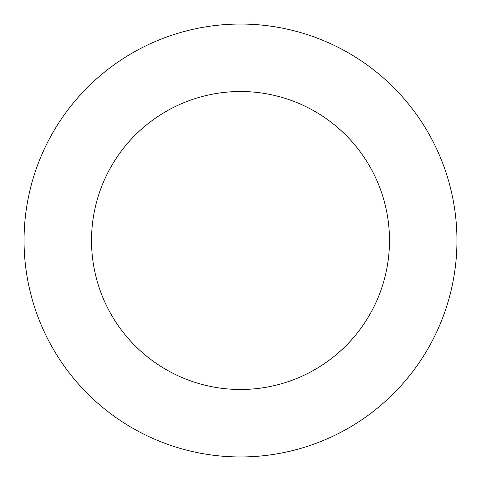 <?xml version="1.0" encoding="UTF-8"?>
<svg xmlns="http://www.w3.org/2000/svg" width="481" height="481" viewBox="0 0 481 481"><rect width="100%" height="100%" fill="white"/><g stroke="black" fill="none" stroke-linecap="round" stroke-linejoin="round"><path stroke-width="0.72" d="M389.49 240.5A148.99 148.99 0 0 1 166.005 369.528A148.99 148.99 0 0 1 166.005 111.472A148.99 148.99 0 0 1 389.49 240.5M456.95 240.5A216.45 216.45 0 0 1 132.275 427.952A216.45 216.45 0 0 1 132.275 53.048A216.45 216.45 0 0 1 456.95 240.5"/></g></svg>
